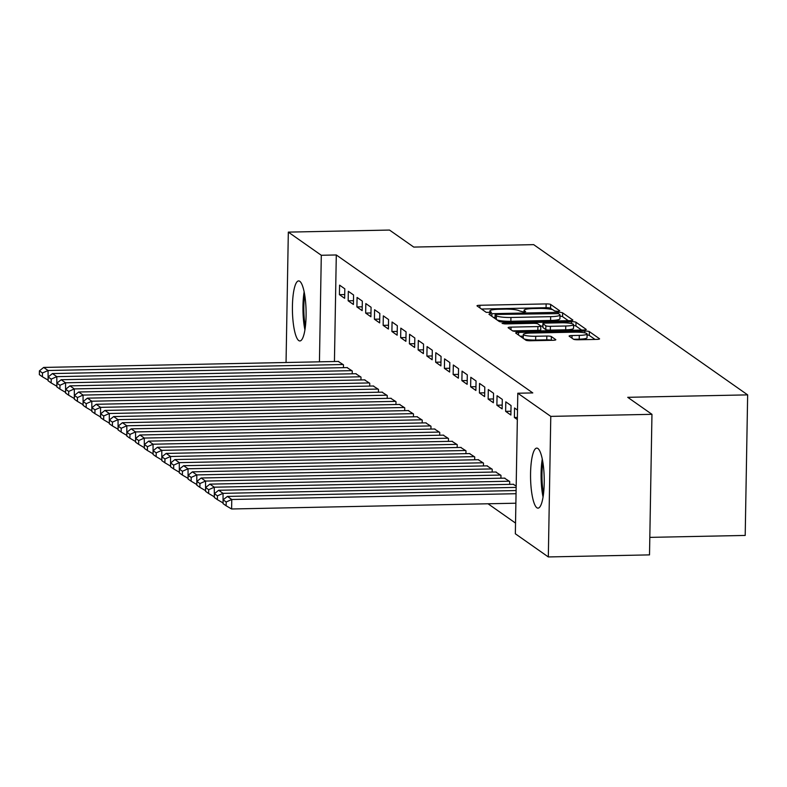 <?xml version="1.0" encoding="UTF-8"?>
<svg xmlns="http://www.w3.org/2000/svg" width="787" height="787" viewBox="0 0 787 787"><rect width="100%" height="100%" fill="white"/><g stroke="black" fill="none" stroke-linecap="round" stroke-linejoin="round"><path stroke-width="1.18" d="M557.816 311.327L559.783 310.855L550.664 304.451A3.778 0.6 1 0 0 546.129 303.92L479.913 305.267A3.778 0.6 1 0 0 476.991 305.799A3.778 0.6 1 0 0 477.089 305.946L486.218 312.35L491.432 312.341L490.183 311.416A12.09 1.928 1 0 1 489.868 310.963A12.09 1.928 1 0 1 499.204 309.252L504.723 309.134A12.09 1.928 1 0 1 519.243 310.826L523.601 312.026L525.647 311.652L524.398 310.717A12.09 1.928 1 0 1 524.083 310.275A12.09 1.928 1 0 1 533.419 308.553L538.938 308.445A12.09 1.928 1 0 1 553.458 310.127L554.638 310.963L557.816 311.327M536.872 507.753A30.024 6.817 88.8 0 1 530.546 475.791A30.024 6.817 88.8 0 1 536.783 448.108A30.024 6.817 88.8 0 1 537.905 448.492A30.024 6.817 88.8 0 1 544.23 480.454A30.024 6.817 88.8 0 1 538.003 508.136A30.024 6.817 88.8 0 1 536.872 507.753M298.745 340.564A30.024 6.817 88.8 0 1 292.41 308.602A30.024 6.817 88.8 0 1 298.647 280.92A30.024 6.817 88.8 0 1 299.778 281.303A30.024 6.817 88.8 0 1 306.104 313.265A30.024 6.817 88.8 0 1 299.867 340.948A30.024 6.817 88.8 0 1 298.745 340.564M573.546 339.246A3.778 0.6 1 0 0 578.081 339.777L596.664 339.404A3.778 0.6 1 0 0 599.576 338.863A3.778 0.6 1 0 0 599.478 338.725L589.345 331.612A3.778 0.6 1 0 0 584.81 331.081L518.594 332.429A3.778 0.6 1 0 0 515.682 332.96A3.778 0.6 1 0 0 515.78 333.108L525.913 340.22A3.778 0.6 1 0 0 530.448 340.751L552.887 340.289A3.778 0.6 1 0 0 555.809 339.758A3.778 0.6 1 0 0 555.711 339.61L551.372 336.57A3.778 0.6 1 0 0 546.827 336.039L535.701 336.265A10.103 1.613 1 0 1 523.306 334.475A10.103 1.613 1 0 1 531.107 333.039L574.697 332.153A10.103 1.613 1 0 1 587.102 333.944A10.103 1.613 1 0 1 579.291 335.38L572.031 335.528A3.778 0.6 1 0 0 569.109 336.069A3.778 0.6 1 0 0 569.208 336.206L573.546 339.246M517.797 393.225L550.782 416.382L548.323 556.94L515.347 533.783L517.797 393.225L532.789 392.92L336.295 254.968L321.303 255.273L319.443 361.823M286.045 362.502L288.327 232.116L389.506 230.06L413.746 247.079L533.665 244.639L747.65 394.877L627.731 397.317L651.961 414.326L550.782 416.382M288.327 232.116L321.303 255.273M569.955 320.653A3.778 0.6 1 0 0 572.877 320.112A3.778 0.6 1 0 0 572.769 319.975L562.636 312.862A3.778 0.6 1 0 0 558.101 312.331L491.895 313.679A3.778 0.6 1 0 0 488.973 314.21A3.778 0.6 1 0 0 489.071 314.357L499.204 321.47A3.778 0.6 1 0 0 503.739 322.001L569.955 320.653M575.995 322.237L586.128 329.35A3.778 0.6 1 0 1 586.226 329.487A3.778 0.6 1 0 1 583.305 330.028L517.098 331.376A3.778 0.6 1 0 1 512.553 330.845L508.225 327.795A3.778 0.6 1 0 1 508.127 327.658A3.778 0.6 1 0 1 511.038 327.117L537.895 326.575A3.778 0.6 1 0 0 540.817 326.034A3.778 0.6 1 0 0 540.708 325.897L537.836 323.88A3.778 0.6 1 0 0 533.301 323.349L505.343 323.919L502.096 323.447L504.142 323.073L571.46 321.706A3.778 0.6 1 0 1 575.995 322.237L575.927 326.034L581.662 330.058M649.816 537.373L745.2 535.435L747.65 394.877M517.502 410.066L514.55 407.991L514.383 417.494L517.334 419.569M516.174 486.051L513.213 484.29M497.05 395.713L496.882 405.207L502.136 408.896L502.303 399.393L497.05 395.713M500.925 478.221L500.975 475.368L495.721 472.003M479.549 383.426L479.391 392.92L484.635 396.609L484.802 387.115L479.549 383.426M483.425 465.934L483.474 463.09L478.221 459.716M462.058 371.139L461.89 380.642L467.144 384.322L467.301 374.828L462.058 371.139M465.934 453.646L465.983 450.803L460.72 447.439M444.557 358.862L444.389 368.355L449.643 372.044L449.81 362.541L444.557 358.862M448.433 441.359L448.482 438.516L443.229 435.152M427.066 346.575L426.898 356.068L432.142 359.757L432.309 350.254L427.066 346.575M430.932 429.082L430.981 426.239L425.728 422.865M409.565 334.288L409.397 343.781L414.651 347.47L414.818 337.977L409.565 334.288M413.441 416.795L413.49 413.952L408.237 410.578M392.064 322.001L391.906 331.504L397.15 335.183L397.317 325.69L392.064 322.001M395.94 404.508L395.989 401.665L390.736 398.301M374.573 309.724L374.405 319.217L379.659 322.906L379.816 313.403L374.573 309.724M378.449 392.231L378.498 389.378L373.235 386.014M357.072 297.437L356.905 306.93L362.158 310.619L362.325 301.126L357.072 297.437M360.948 379.944L360.997 377.101L355.744 373.727M339.581 285.15L339.413 294.653L344.657 298.332L344.824 288.839L339.581 285.15M343.447 367.657L343.496 364.814L338.243 361.44M336.295 254.968L334.436 361.518M488.029 503.769L515.534 523.089M352.202 373.795L352.251 370.952L346.998 367.588M348.326 291.298L348.159 300.791L353.412 304.48L353.579 294.977L348.326 291.298M369.693 386.083L369.742 383.239L364.489 379.865M365.827 303.575L365.66 313.078L370.903 316.758L371.07 307.264L365.827 303.575M387.194 398.37L387.243 395.527L381.99 392.152M383.318 315.862L383.151 325.356L388.404 329.045L388.571 319.552L383.318 315.862M404.685 410.657L404.734 407.804L399.481 404.439M400.819 328.149L400.652 337.643L405.895 341.332L406.062 331.829L400.819 328.149M422.186 422.934L422.235 420.091L416.982 416.726M418.31 340.427L418.143 349.93L423.396 353.609L423.563 344.116L418.31 340.427M439.687 435.221L439.736 432.378L434.483 429.004M435.811 352.714L435.644 362.217L440.897 365.896L441.054 356.403L435.811 352.714M457.178 447.508L457.227 444.665L451.974 441.291M453.312 365.001L453.145 374.494L458.388 378.183L458.555 368.69L453.312 365.001M474.679 459.795L474.728 456.942L469.475 453.578M470.803 377.288L470.636 386.781L475.889 390.47L476.056 380.967L470.803 377.288M492.17 472.072L492.219 469.229L486.966 465.865M488.304 389.565L488.137 399.068L493.38 402.747L493.547 393.254L488.304 389.565M509.671 484.359L509.72 481.516L504.467 478.142M505.795 401.852L505.628 411.355L510.881 415.034L511.048 405.541L505.795 401.852M651.961 414.326L649.511 554.884L548.323 556.94M339.413 294.653L344.726 294.545M348.159 300.791L353.471 300.683M356.905 306.93L362.227 306.822M365.66 313.078L370.972 312.97M374.405 319.217L379.718 319.109M383.151 325.356L388.473 325.247M391.906 331.504L397.219 331.396M400.652 337.643L405.964 337.534M409.397 343.781L414.71 343.683M418.143 349.93L423.465 349.822M426.898 356.068L432.211 355.96M435.644 362.217L440.956 362.109M444.389 368.355L449.711 368.247M453.145 374.494L458.457 374.386M461.89 380.642L467.203 380.534M470.636 386.781L475.958 386.673M479.391 392.92L484.703 392.811M488.137 399.068L493.449 398.96M496.882 405.207L502.195 405.098M505.628 411.355L510.95 411.247M514.383 417.494L517.374 417.435M552.808 309.803L550.595 308.248A3.778 0.6 1 0 0 546.06 307.717L481.487 309.035M495.053 317.407L493.469 317.446M568.312 320.683L562.577 316.659A3.778 0.6 1 0 0 559.98 316.167M558.436 313.629L497.138 314.436L495.092 314.81L496.41 315.784A12.09 1.928 1 0 0 510.93 317.476L550.654 316.669A12.09 1.928 1 0 0 560 314.948A12.09 1.928 1 0 0 559.685 314.505L558.436 313.629M496.99 319.916A12.09 1.928 1 0 0 510.861 321.273L510.93 317.476M560 314.948L559.931 318.755A12.09 1.928 1 0 1 550.595 320.466L510.861 321.273M512.632 330.884L537.826 330.373A3.778 0.6 1 0 0 540.748 329.842A3.778 0.6 1 0 0 540.649 329.694M540.807 326.123L542.843 326.084M565.755 326.005A10.103 1.613 1 0 0 573.566 324.569A10.103 1.613 1 0 0 561.161 322.788L545.804 323.093A3.778 0.6 1 0 0 542.882 323.634A3.778 0.6 1 0 0 542.991 323.772L545.863 325.788A3.778 0.6 1 0 0 550.398 326.32L565.755 326.005L565.696 329.812A10.103 1.613 1 0 0 573.497 328.376L573.566 324.569M542.922 327.294A3.778 0.6 1 0 0 542.823 327.431A3.778 0.6 1 0 0 542.922 327.569L542.991 323.772M565.696 329.812L550.329 330.117A3.778 0.6 1 0 1 545.794 329.596L542.922 327.569M575.927 326.034A3.778 0.6 1 0 0 573.546 325.562M587.102 333.944L587.033 337.741A10.103 1.613 1 0 1 579.232 339.177L573.615 339.295M523.306 334.475L523.237 338.272A10.103 1.613 1 0 0 523.247 338.351M524.103 338.951A10.103 1.613 1 0 0 535.642 340.063L535.701 336.265M551.234 340.328A3.778 0.6 1 0 0 546.768 339.836L535.642 340.063M523.276 336.128L520.177 336.197M595.011 339.433L589.276 335.41A3.778 0.6 1 0 0 587.082 334.957M343.063 364.509L48.056 370.5L43.678 367.431L338.685 361.43M42.478 372.989L39.419 370.844L39.35 374.642L42.409 376.786L42.478 372.989L48.056 370.5L48.115 379.993M43.678 367.431L39.419 370.844M42.409 376.786L47.889 380.003M351.809 370.647L56.802 376.648L52.434 373.569L347.441 367.578M51.224 379.127L48.164 376.983L48.096 380.78L51.165 382.935L51.224 379.127L56.802 376.648L56.861 386.132M52.434 373.569L48.164 376.983M51.165 382.935L56.634 386.142M360.564 376.786L65.557 382.787L61.179 379.718L356.186 373.717M59.979 385.276L56.91 383.121L56.851 386.919L59.91 389.073L59.979 385.276L65.557 382.787L65.606 392.28M61.179 379.718L56.91 383.121M59.91 389.073L65.39 392.28M305.376 326.566A25.981 5.902 88.8 0 1 304.736 295.066M304.146 291.82A29.827 6.778 -91.2 0 0 304.136 291.879A29.827 6.778 -91.2 0 0 304.923 329.832M543.512 493.754A25.981 5.902 88.8 0 1 542.873 462.254M542.282 459.008A29.827 6.778 -91.2 0 0 542.273 459.067A29.827 6.778 -91.2 0 0 543.05 497.03M369.31 382.935L74.303 388.926L69.925 385.856L364.932 379.865M68.725 391.414L65.665 389.27L65.596 393.067L68.656 395.212L68.725 391.414L74.303 388.926L74.362 398.419M69.925 385.856L65.665 389.27M68.656 395.212L74.135 398.429M378.055 389.073L83.048 395.074L78.68 391.995L373.677 386.004M77.47 397.563L74.411 395.408L74.342 399.206L77.401 401.36L77.47 397.563L83.048 395.074L83.107 404.567M78.68 391.995L74.411 395.408M77.401 401.36L82.881 404.567M386.801 395.212L91.794 401.213L87.426 398.143L382.433 392.142M86.216 403.701L83.156 401.547L83.088 405.344L86.157 407.499L86.216 403.701L91.794 401.213L91.853 410.706M87.426 398.143L83.156 401.547M86.157 407.499L91.636 410.706M395.556 401.36L100.549 407.351L96.171 404.282L391.178 398.291M94.971 409.84L91.912 407.696L91.843 411.493L94.902 413.637L94.971 409.84L100.549 407.351L100.598 416.844M96.171 404.282L91.912 407.696M94.902 413.637L100.382 416.854M404.302 407.499L109.295 413.5L104.917 410.43L399.924 404.429M103.717 415.989L100.657 413.834L100.588 417.631L103.648 419.786L103.717 415.989L109.295 413.5L109.354 422.993M104.917 410.43L100.657 413.834M103.648 419.786L109.127 422.993M413.047 413.647L118.04 419.638L113.672 416.569L408.679 410.568M112.462 422.127L109.403 419.973L109.334 423.78L112.403 425.924L112.462 422.127L118.04 419.638L118.099 429.131M113.672 416.569L109.403 419.973M112.403 425.924L117.883 429.131M421.802 419.786L126.796 425.777L122.418 422.708L417.425 416.717M121.218 428.266L118.148 426.121L118.089 429.918L121.149 432.063L121.218 428.266L126.796 425.777L126.845 435.27M122.418 422.708L118.148 426.121M121.149 432.063L126.628 435.28M430.548 425.924L135.541 431.925L131.163 428.856L426.17 422.855M129.963 434.414L126.904 432.26L126.835 436.057L129.894 438.211L129.963 434.414L135.541 431.925L135.6 441.418M131.163 428.856L126.904 432.26M129.894 438.211L135.374 441.418M439.294 432.073L144.287 438.064L139.919 434.995L434.926 428.994M138.709 440.553L135.649 438.408L135.58 442.205L138.65 444.35L138.709 440.553L144.287 438.064L144.346 447.557M139.919 434.995L135.649 438.408M138.65 444.35L144.119 447.567M448.049 438.211L153.042 444.212L148.664 441.133L443.671 435.142M147.464 446.691L144.395 444.547L144.336 448.344L147.395 450.498L147.464 446.691L153.042 444.212L153.091 453.696M148.664 441.133L144.395 444.547M147.395 450.498L152.875 453.705M456.794 444.35L161.788 450.351L157.41 447.282L452.417 441.281M156.21 452.84L153.15 450.685L153.081 454.483L156.141 456.637L156.21 452.84L161.788 450.351L161.847 459.844M157.41 447.282L153.15 450.685M156.141 456.637L161.62 459.844M465.54 450.498L170.533 456.49L166.155 453.42L461.162 447.429M164.955 458.978L161.896 456.834L161.827 460.631L164.886 462.776L164.955 458.978L170.533 456.49L170.592 465.983M166.155 453.42L161.896 456.834M164.886 462.776L170.366 465.993M474.286 456.637L179.279 462.638L174.911 459.559L469.918 453.568M173.701 465.127L170.641 462.972L170.572 466.77L173.642 468.924L173.701 465.127L179.279 462.638L179.338 472.131M174.911 459.559L170.641 462.972M173.642 468.924L179.121 472.131M483.041 462.786L188.034 468.777L183.656 465.707L478.663 459.706M182.456 471.265L179.397 469.111L179.328 472.918L182.387 475.063L182.456 471.265L188.034 468.777L188.083 478.27M183.656 465.707L179.397 469.111M182.387 475.063L187.867 478.27M491.786 468.924L196.78 474.915L192.402 471.846L487.409 465.855M191.202 477.404L188.142 475.259L188.073 479.057L191.133 481.201L191.202 477.404L196.78 474.915L196.839 484.408M192.402 471.846L188.142 475.259M191.133 481.201L196.612 484.418M500.532 475.063L205.525 481.064L201.157 477.994L496.164 471.993M199.947 483.552L196.888 481.398L196.819 485.195L199.888 487.35L199.947 483.552L205.525 481.064L205.584 490.557M201.157 477.994L196.888 481.398M199.888 487.35L205.358 490.557M509.287 481.211L214.28 487.202L209.903 484.133L504.91 478.132M208.703 489.691L205.633 487.537L205.574 491.344L208.634 493.488L208.703 489.691L214.28 487.202L214.33 496.695M209.903 484.133L205.633 487.537M208.634 493.488L214.113 496.705M516.154 487.389L223.026 493.341L218.648 490.271L513.655 484.28M217.448 495.83L214.389 493.685L214.32 497.482L217.379 499.637L217.448 495.83L223.026 493.341L223.085 502.834M218.648 490.271L214.389 493.685M217.379 499.637L222.859 502.844M516.046 493.715L231.772 499.489L227.404 496.42L516.095 490.547M226.194 501.978L223.134 499.824L223.065 503.621L226.135 505.775L226.194 501.978L231.772 499.489L231.604 508.982L515.879 503.208M227.404 496.42L223.134 499.824M226.135 505.775L231.604 508.982M524.368 311.986L524.398 310.717M490.163 312.685L490.183 311.416M479.863 307.894L479.913 305.267M546.06 307.717L546.129 303.92M550.595 308.248L550.664 304.451M491.845 316.305L491.895 313.679M558.081 313.492L558.101 312.331M562.577 316.659L562.636 312.862M495.102 318.587L495.161 314.908M496.351 319.463L496.41 315.784M550.595 320.466L550.654 316.669M510.999 329.743L511.038 327.117M537.826 330.373L537.895 326.575M504.123 323.9L504.142 323.073M571.421 323.536L571.46 321.706M545.794 329.596L545.863 325.788M550.329 330.117L550.398 326.32M571.982 338.154L572.031 335.528M579.232 339.177L579.291 335.38M546.768 339.836L546.827 336.039M551.303 340.318L551.372 336.57M518.554 335.055L518.594 332.429M584.78 332.871L584.81 331.081M589.276 335.41L589.345 331.612M524.044 312.006L524.083 310.275M489.839 312.705L489.868 310.963M495.033 318.538L495.092 314.81M540.748 329.842L540.817 326.034M542.823 327.431L542.882 323.634"/></g></svg>
